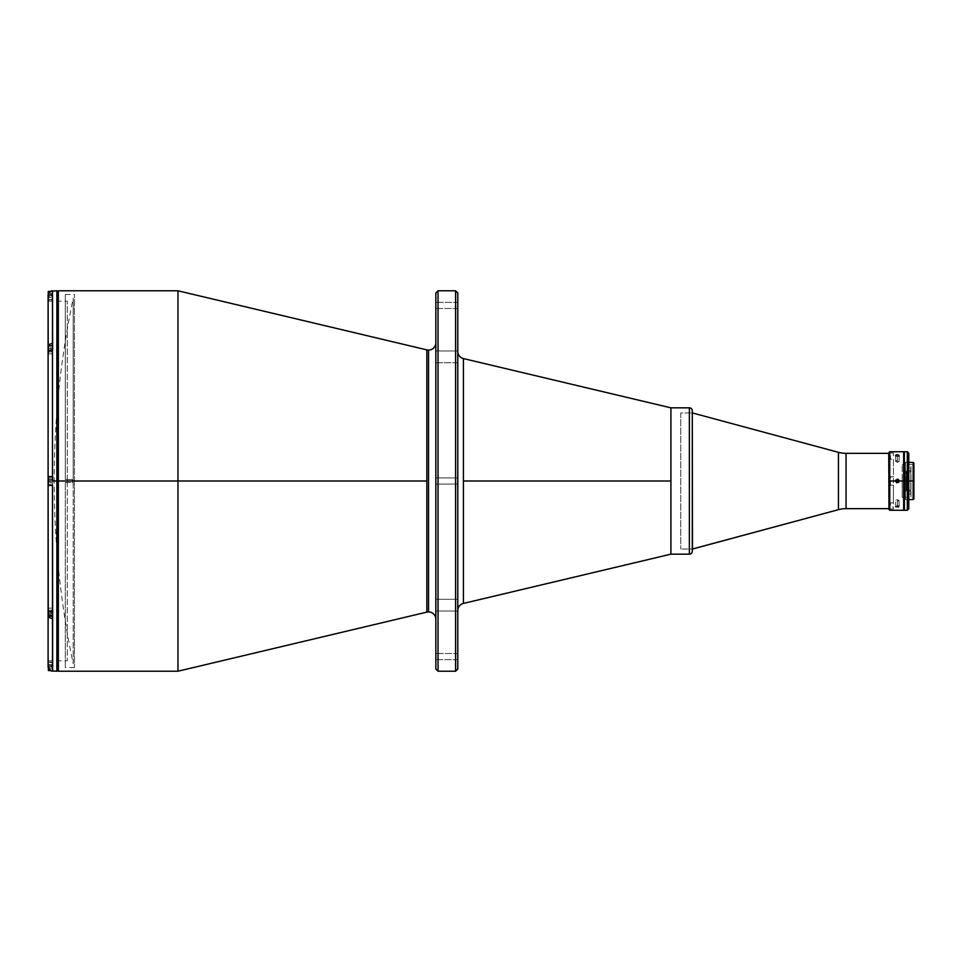 <?xml version="1.0" encoding="UTF-8"?>
<svg xmlns="http://www.w3.org/2000/svg" width="962" height="962" viewBox="0 0 962 962"><rect width="100%" height="100%" fill="white"/><g stroke="black" fill="none" stroke-linecap="round" stroke-linejoin="round"><path stroke-width="0.72" stroke-dasharray="4.81 3.61" d="M73.208 663.756L73.208 481L73.208 663.756C60.534 603.499 54.185 542.58 54.161 481L73.208 481L54.161 481L73.208 481L73.208 298.244L73.208 481L73.208 298.244L73.208 481L54.161 481C54.185 419.42 60.534 358.501 73.208 298.244M72.727 481.072L72.246 482.515L72.727 481L74.435 481L72.727 481L74.435 481L74.435 667.556L74.435 481L72.727 481L72.246 479.485L65.296 479.485L72.246 479.485L72.727 480.928M65.296 482.515L72.246 482.515L65.296 482.515L65.296 667.556L65.296 482.515M65.296 479.485L65.296 294.444L65.296 479.485M74.435 481L74.435 294.444L74.435 481M435.846 619.239L435.846 342.761L435.846 619.239L435.846 602.909L435.846 611.014L457.792 611.014L457.792 599.302L435.846 599.302L435.846 611.014L457.792 611.014L457.792 599.302L435.846 599.302L435.846 611.014L435.846 599.302L457.792 599.302L457.792 611.014L435.846 611.014L435.846 599.302L457.792 599.302L457.792 600.288L457.792 292.977L457.792 669.023L457.792 351.455L457.792 611.014L457.792 599.302L457.792 611.014L457.792 599.302L457.792 611.014L435.846 611.014L435.846 481L435.846 669.023L435.846 292.977L435.846 484.078L457.792 484.078L457.792 477.922L435.846 477.922L435.846 484.078L457.792 484.078L457.792 477.922L435.846 477.922L435.846 484.078L435.846 477.922L457.792 477.922L457.792 484.078L435.846 484.078L435.846 477.922L457.792 477.922L457.792 484.078L435.846 484.078L435.846 359.091L435.846 362.698L457.792 362.698L457.792 350.986L435.846 350.986L435.846 362.698L457.792 362.698L457.792 350.986L435.846 350.986L435.846 362.698L435.846 350.986L457.792 350.986L457.792 362.698L435.846 362.698L435.846 342.761L435.846 619.239M428.535 350.084L428.535 611.916L428.535 350.084M435.846 653.511L435.846 659.655L457.792 659.655L457.792 653.511L435.846 653.511L457.792 653.511L457.792 659.655L435.846 659.655L435.846 653.511M435.846 302.345L435.846 308.489L457.792 308.489L457.792 302.345L435.846 302.345L457.792 302.345L457.792 308.489L435.846 308.489L435.846 302.345M455.603 671.211L455.603 290.789L455.603 671.211M438.047 671.211L438.047 290.789L438.047 671.211M463.419 481L463.419 358.573L463.419 481L670.911 481L463.419 481L463.419 603.427L463.419 481M670.911 407.84L670.911 554.16L670.911 407.84M58.345 671.211L58.345 481L58.345 671.211L58.345 481L56.878 481L56.878 292.244L56.878 481L56.878 292.244L56.878 481L58.345 481L58.345 290.789L58.345 481L426.839 481L426.839 349.879L426.839 481L177.97 481L177.97 290.789L177.97 481L58.345 481L58.345 290.789M48.184 294.372L50.048 291.57L52.489 290.837L52.489 343.434L49.387 344.336L48.1 346.536L48.1 479.316L48.1 352.741L49.387 350.541L52.489 349.639L52.489 476.611L48.1 476.611L52.633 476.611L52.633 481.854L52.633 476.611L48.1 476.611L52.633 476.611L52.633 481L52.633 476.611L48.1 476.611L48.1 481L67.268 481L67.268 660.822L67.268 481L48.1 481L48.1 660.822L48.1 481L56.878 481L56.878 498.917L56.878 463.083L56.878 671.211L56.878 290.789L56.878 669.756L56.878 481L56.878 669.756L56.878 481L52.633 481L52.489 476.611L52.633 290.789M177.97 481L177.97 671.211L177.97 481M426.839 481L426.839 612.121L426.839 481M457.792 350.986L457.792 362.698L457.792 350.986L457.792 362.698L457.792 350.986L457.792 362.698L435.846 362.698L435.846 350.986L435.846 357.984L435.846 350.986L457.792 350.986M457.792 477.922L457.792 484.078L457.792 477.922M457.792 653.511L457.792 659.655L457.792 653.511M457.792 302.345L457.792 308.489L457.792 302.345M457.792 351.455L457.792 610.545L457.792 351.455M435.846 599.302L435.846 601.899L435.846 599.302M435.846 477.922L435.846 479.822L435.846 477.922M56.878 612.193L56.878 609.776L56.878 612.193M56.878 666.534L56.878 664.117L56.878 666.534M56.878 479.292L56.878 480.074L56.878 479.292M56.878 482.708L56.878 481.926L56.878 482.708M56.878 349.807L56.878 352.224L56.878 349.807M56.878 295.466L56.878 293.049L56.878 295.466M56.878 463.083L56.878 298.244L56.878 463.083M56.878 498.917L56.878 663.756L56.878 498.917M48.244 615.295L52.633 615.295L48.1 615.295L49.387 617.664L52.489 618.566L52.489 671.163L49.387 669.877L48.1 666.774L48.1 615.464L49.387 617.664L52.633 618.566L52.633 607.804L52.489 671.163L49.387 669.877L48.1 666.774L52.633 666.534L52.633 662.145L52.633 671.163L52.633 664.117L52.633 671.163L52.633 666.534L48.1 666.534L48.1 662.145L48.1 666.534L52.633 666.534L52.633 662.145L52.633 666.534L48.1 666.774L48.1 662.145L48.184 667.628M52.633 481.854L52.633 485.389L48.1 485.389L52.633 485.389L52.633 481.854M52.633 481.469L52.633 485.389L52.633 481.469M52.633 612.361L52.633 485.389L48.1 485.389L52.633 485.389L52.633 479.292L52.633 481L48.1 481L48.1 485.389L52.489 485.389L52.489 612.361L49.387 611.447L48.1 609.259L48.1 485.389L48.1 666.774M52.489 476.611L52.489 485.389M52.633 349.639L52.633 343.434L49.387 344.336L48.1 346.536L52.633 346.705L52.633 343.434L52.633 354.196L52.633 346.705L48.244 346.705M52.633 290.837L52.633 299.855L52.633 290.837L52.633 297.883L52.633 290.837L51.635 290.921M48.1 295.226L48.1 346.536L48.1 295.226L52.633 295.466L48.1 295.466L48.1 299.855L48.1 295.466L52.633 295.466L52.633 299.855L52.633 295.466L48.1 295.466L48.1 299.855L48.437 293.542L50.048 291.57M52.633 349.807L52.633 352.224L52.633 349.807M52.633 612.193L52.633 609.776L52.633 612.193M48.1 609.259L48.1 615.295M48.1 485.389L48.1 484.102L48.1 485.389M48.1 479.316L48.1 346.705M48.1 352.741L48.1 484.102M48.1 481L48.1 595.081L48.1 481L67.268 481L48.1 481L48.1 301.178L48.1 481M67.268 481L67.268 301.178L67.268 481M48.389 353.836L48.389 345.779L48.389 353.836L52.633 353.836L52.633 345.779L48.389 345.779L52.633 345.779L52.633 353.836L48.389 353.836L48.389 345.779L48.389 353.836L48.389 351.623L48.389 353.836L52.633 353.836L52.633 345.779L52.633 353.836L48.389 353.836L48.389 345.779L48.389 353.836M48.244 350.865L51.359 350.865L51.359 351.924L48.244 351.924L48.244 350.865L51.359 350.865L51.359 351.924L48.244 351.924L48.244 348.749L51.359 348.749L51.359 347.691L48.244 347.691L48.244 348.749L51.359 348.749L51.359 347.691L48.244 347.691L48.244 350.865L51.359 350.865L51.359 351.924L48.244 351.924L48.244 350.865L51.359 350.865L51.359 351.924L48.244 351.924L48.244 347.691L48.244 348.749L51.359 348.749L51.359 347.691L48.244 347.691L48.244 348.749L51.359 348.749L51.359 347.691L48.244 347.691L48.244 350.865M48.244 482.058L51.359 482.058L51.359 483.116L48.244 483.116L48.244 479.942L51.359 479.942L51.359 482.058L48.244 482.058L48.244 479.942L51.359 479.942L51.359 478.884L48.244 478.884L48.244 482.058L48.244 478.884L48.244 479.942L51.359 479.942L51.359 482.058L48.244 482.058L48.244 483.116L48.244 482.058M48.244 484.872L48.244 477.128L48.244 484.872M48.389 485.028L52.633 485.028L52.633 476.972L48.389 476.972L48.389 485.028L48.389 476.972L52.633 476.972L52.633 485.028L48.389 485.028L48.389 476.972M48.389 616.221L48.389 608.164L48.389 616.221L52.633 616.221L52.633 608.164L48.389 608.164L52.633 608.164L52.633 616.221L48.389 616.221L48.389 608.164L48.389 616.221L48.389 608.164L48.389 610.377L48.389 608.164L52.633 608.164L48.389 608.164L48.389 616.221M48.244 610.714L48.244 610.04M48.244 613.251L51.359 613.251L51.359 614.309L48.244 614.309L48.244 613.251L51.359 613.251L51.359 614.309L48.244 614.309L48.244 611.135L51.359 611.135L51.359 610.076L48.244 610.076L48.244 611.135L51.359 611.135L51.359 610.076L48.244 610.076L48.244 613.251L51.359 613.251L51.359 614.309L48.244 614.309L48.244 613.251L51.359 613.251L51.359 614.309L48.244 614.309L48.244 610.076L48.244 611.135L51.359 611.135L51.359 610.076L48.244 610.076L48.244 611.135L51.359 611.135L51.359 610.076L48.244 610.076L48.244 613.251M48.389 299.495L48.389 293.65L48.389 299.495L52.633 299.495L52.633 291.438L50.264 291.438L52.633 291.438L52.633 299.495L48.389 299.495L48.389 291.438L48.389 299.495M48.244 294.107L48.244 291.594M48.244 294.408L51.359 294.408L51.359 293.35L48.244 293.35L48.244 294.408L51.359 294.408L51.359 296.524L48.244 296.524L48.244 294.408L51.359 294.408L51.359 297.583L48.244 297.583L48.244 296.524L51.359 296.524L51.359 297.583L48.244 297.583L48.244 296.524L51.359 296.524L48.244 296.524L48.244 294.408L51.359 294.408L51.359 293.35L48.244 293.35L48.244 297.583L48.244 294.408M48.244 293.987L48.244 291.666M48.244 351.286L48.244 351.96M48.244 348.749L48.244 347.691L48.244 348.749M48.389 482.058L51.359 482.058L51.359 483.116L48.389 483.116M48.389 479.942L51.359 479.942L51.359 478.884L48.389 478.884M48.244 478.884L48.244 479.942L48.244 478.884M48.244 483.152L48.244 478.848M52.633 485.028L52.633 476.972L52.633 485.028M52.633 616.221L52.633 608.164L52.633 616.221M48.244 611.135L48.244 610.076L48.244 611.135M48.389 668.349L48.389 662.505L48.389 668.349M50.264 670.562L52.633 670.562L52.633 662.505L48.389 662.505L52.633 662.505L52.633 670.562L50.264 670.562M48.244 665.476L51.359 665.476L51.359 664.417L48.244 664.417L48.244 665.476L51.359 665.476L51.359 667.592L48.244 667.592L48.244 665.476L51.359 665.476L51.359 668.65L48.244 668.65L48.244 667.592L51.359 667.592L51.359 668.65L48.244 668.65L48.244 667.592L51.359 667.592L48.244 667.592L48.244 665.476L51.359 665.476L51.359 664.417L48.244 664.417L48.244 668.65L48.244 665.476M48.389 670.562L48.389 662.505L48.389 670.562M48.244 667.291L48.244 662.662L48.244 667.291M906.264 481L906.264 471.043L906.264 481L907.334 481L906.264 481C906.264 493.843 906.264 493.843 906.264 481C906.264 493.843 906.264 493.843 906.264 481L907.334 481L906.264 481M910.99 497.089L910.99 464.911L910.99 497.089M910.99 467.099L910.99 494.901L910.99 467.099M890.487 485.173L893.409 485.173L893.409 508.946L889.02 508.946L893.409 508.946L893.409 507.022L890.487 507.022L890.487 502.849L893.409 502.849L893.409 459.151L890.487 459.151L890.487 454.978L893.409 454.978L893.409 453.054L893.409 476.827L890.487 476.827L890.487 485.173M889.02 453.054L893.409 453.054L889.02 452.465L889.02 481L896.271 481L889.754 481L889.754 510.269L889.02 453.054M888.732 508.946L888.732 453.054L888.732 508.946M888.732 483.489L888.732 481.481L888.732 483.489M888.732 504.076L888.732 499.518L888.732 504.076M907.166 470.61L907.166 467.977L910.822 467.977L910.822 470.61L907.166 470.61L910.822 470.61L910.822 467.977L910.822 470.61L910.822 467.977L907.166 467.977L907.166 470.61M907.166 494.023L907.166 491.39L910.822 491.39L910.822 494.023L907.166 494.023L910.822 494.023L910.822 491.39L907.166 491.39L907.166 494.023M910.822 471.861L910.822 490.139L906.432 490.139L906.432 471.861L910.822 471.861L906.432 471.861L906.432 490.139L910.822 490.139L910.822 471.861L910.822 494.901L910.822 471.861M910.822 467.099L910.822 478.282L910.822 467.099M910.822 494.023L910.822 491.39L910.822 494.023M896.668 460.57L897.366 460.509L897.366 454.798L895.538 455.651L897.366 456.625L897.366 462.337L895.538 461.363L896.668 460.57M895.538 455.651L895.67 461.014M898.46 481L903.655 481L903.655 510.269L903.655 464.778L903.655 495.598L903.655 481L898.46 481M897.726 505.399L895.574 506.517L898.652 506.962L899.061 505.988L897.726 505.399M896.668 499.747L897.366 499.663L897.366 505.375L895.67 506.685L895.538 500.637L896.668 499.747M896.668 507.142L897.366 507.202L897.366 501.491L895.67 500.288M889.02 509.535L889.02 453.186L889.02 509.535M903.655 452.296L903.655 481L902.2 481L903.655 481L903.655 451.731M889.754 451.731L889.754 481L889.754 451.731M898.652 506.962L899.061 505.988L897.366 505.375L897.366 499.663L899.193 500.637L897.366 501.491L897.366 507.202L898.063 507.142M899.193 506.349L899.061 500.986M895.67 456.012L897.366 456.625L899.157 455.832L898.388 454.93L896.067 455.038M898.664 455.038L897.366 454.798L897.366 460.509L899.193 461.363L897.366 462.337L897.366 456.625L899.049 456.012M899.193 455.651L899.061 461.724M913.9 497.462L913.9 463.155L913.9 481L904.388 481L913.9 481L913.9 464.538L913.9 481L902.2 481L902.2 464.538L902.2 481L913.9 481L913.9 498.845L913.9 481L913.166 481L913.9 481L913.9 497.486L904.388 497.462M913.166 499.579L913.166 481L913.166 499.579M905.41 481L913.166 481L905.41 481L905.41 499.579L905.41 462.421L905.41 481L908.777 481L905.41 481M913.166 462.421L913.166 481L913.166 462.421M913.9 484.211L913.9 497.15L913.9 484.211M902.2 481L902.2 497.462L902.2 481M904.388 510.269L904.388 451.731L904.388 510.269M904.388 463.443L904.388 498.556L904.388 463.443M908.777 508.802L908.777 453.198L908.777 508.802M908.777 498.556L908.777 463.443L908.777 498.556M907.31 510.269L907.31 451.731L907.31 510.269M689.369 407.84L689.369 554.16L689.369 407.84M692.303 410.762L692.303 551.238M692.303 411.111L692.303 550.889M692.303 549.037L692.303 412.963L692.303 549.037L680.771 549.037L692.303 549.037M680.771 412.963L680.771 549.037L680.771 412.963L692.303 412.963L680.771 412.963M846.067 508.657L846.067 453.342L846.067 508.657M838.443 452.332L838.443 509.668L838.443 452.332M888.732 508.657L888.732 453.342L888.732 508.657M692.472 549.037L692.472 412.963L692.472 549.037M906.264 490.957L907.334 481L906.264 471.043M74.435 667.556L65.296 667.556M65.296 294.444L74.435 294.444M48.1 660.822L67.268 660.822M48.1 662.145L52.633 662.145M48.1 299.855L52.633 299.855M48.1 301.178L67.268 301.178M913.9 464.538L904.388 464.538M903.655 464.538L902.2 464.538M905.41 499.579L908.777 499.579M905.41 462.421L908.777 462.421M903.655 497.462L902.2 497.462"/><path stroke-width="1.44" d="M435.846 342.761A7.311 7.311 0 0 1 428.535 350.084A7.311 7.311 0 0 0 435.846 342.761M426.839 612.121L426.839 481L58.345 481L58.345 671.211L58.345 290.789L58.345 481L56.878 481L58.345 481L58.345 671.211L177.97 671.211L177.97 290.789L58.345 290.789L58.345 481L177.97 481L177.97 671.211L426.839 612.121A7.311 7.311 0 0 1 435.846 619.239A7.311 7.311 0 0 0 428.535 611.916L428.535 350.084L428.535 611.916A7.311 7.311 0 0 0 426.839 612.121L426.839 349.879A7.311 7.311 0 0 0 428.535 350.084A7.311 7.311 0 0 1 426.839 349.879L177.97 290.789L177.97 481L426.839 481L426.839 349.879M455.603 290.789L457.792 292.977L455.603 290.789L438.047 290.789L455.603 290.789L455.603 671.211L438.047 671.211L435.846 669.023L438.047 671.211L438.047 290.789L435.846 292.977L438.047 290.789L438.047 671.211L455.603 671.211L455.603 290.789M457.792 669.023L455.603 671.211L457.792 669.023L457.792 292.977L457.792 669.023M463.419 603.427L463.419 481L670.911 481L463.419 481L463.419 358.573A7.311 7.311 0 0 1 457.792 351.455A7.311 7.311 0 0 0 463.419 358.573L463.419 603.427A7.311 7.311 0 0 0 457.792 610.545A7.311 7.311 0 0 1 463.419 603.427L670.911 554.16L670.911 407.84L670.911 554.16L689.369 554.16A2.922 2.922 0 0 0 692.303 551.238L692.303 410.762A2.922 2.922 0 0 0 689.369 407.84L689.369 554.16L689.369 407.84L670.911 407.84L689.369 407.84A2.922 2.922 0 0 1 692.303 410.762L692.303 410.762M435.846 292.977L435.846 669.023L435.846 292.977M52.489 476.611L52.633 481L56.878 481L56.878 290.789L56.878 671.211L56.878 481L52.633 481L52.633 476.611L48.1 476.611L52.489 476.611L52.489 349.639L52.489 476.611L48.1 476.611L48.1 352.741L48.1 609.259L49.387 611.459L52.489 612.361L52.489 485.389L48.1 485.389L52.489 485.389L48.1 485.389L48.244 615.295M52.633 349.639L49.387 350.553L48.1 352.741L48.184 345.923L49.387 344.336L52.633 343.434L52.633 349.639L52.489 290.837L52.489 343.434L49.387 344.336L48.1 346.536L48.1 295.226L48.184 345.935M56.878 290.789L50.806 291.173L48.437 293.542L48.1 295.226M48.184 667.628L50.806 670.827L56.878 671.211M51.635 671.079L52.489 671.163L52.489 618.566L49.387 617.664L48.1 615.464L48.1 666.774L48.1 609.09M48.437 668.458L50.806 670.827M52.633 671.163L52.633 612.361L52.633 618.566L49.387 617.664L48.1 615.295M52.489 485.389L52.633 612.361M52.633 290.837L50.048 291.57L48.437 293.542M50.048 291.57L51.635 290.921M48.184 609.86L48.1 609.259M48.1 484.102L48.1 479.316M48.1 352.91L48.1 346.705M48.244 291.594L50.264 291.438L48.389 291.438L48.389 293.65L48.244 291.594L48.244 294.107M48.244 291.666L48.244 294.709M48.389 351.623L48.389 345.779L48.389 351.623M52.633 345.779L48.389 345.779L52.633 345.779M48.389 483.116L48.389 482.058M48.389 478.884L48.389 479.942M48.244 484.872L48.244 482.479L48.244 484.872M48.244 479.521L48.244 482.479M48.389 485.028L52.633 485.028L48.389 485.028L48.389 476.972L52.633 476.972L48.389 476.972M48.389 616.221L48.389 610.377L48.389 616.221L52.633 616.221L48.389 616.221M48.389 670.562L48.389 668.349L48.389 670.562L50.264 670.562L48.389 670.562M48.244 667.893L48.244 667.291M888.732 453.054L889.02 508.946L888.732 453.054M896.067 455.038L895.538 455.651M897.366 454.798L896.668 454.858M895.538 481L889.754 481L889.754 510.269L889.754 481L889.02 481L889.02 509.535L889.02 481L889.754 481L889.754 451.731L889.754 481L895.538 481L897.366 479.172L899.061 480.303L898.664 482.299L896.668 482.683L895.538 481M896.271 481L898.46 481L896.271 481M889.02 509.535L889.754 510.269L903.655 510.269L903.655 481L899.157 481L903.655 481L903.655 452.296M895.67 506.685L898.652 506.962M903.655 510.269L903.655 451.731L889.754 451.731L889.02 452.465L889.02 481L889.02 452.465M899.049 456.012L898.664 455.038M903.655 481L904.388 481L903.655 481M913.166 481L913.166 499.579L913.166 481L908.777 481L913.166 481L913.166 462.421L913.166 481L913.9 481L913.166 481M913.9 498.845L913.9 463.155L913.9 498.845L913.166 499.579L908.777 499.579M904.388 510.269L907.31 510.269L907.31 451.731L904.388 451.731L904.388 510.269L904.388 451.731L907.31 451.731L907.31 510.269L908.777 508.802L908.777 453.198L907.31 451.731L908.777 453.198L908.777 508.802L907.31 510.269L904.388 510.269M896.295 480.315L896.247 481.589L896.295 480.315L897.426 479.737L898.484 480.411L898.436 481.685L897.305 482.263L896.247 481.589L896.295 480.315M898.881 481.962L898.328 479.497L895.862 480.038L896.404 482.503L898.881 481.962M692.303 551.238L692.303 551.238A2.922 2.922 0 0 1 689.369 554.16L670.911 554.16M692.303 550.889L692.303 411.111M692.303 549.037L692.303 412.963L692.472 549.037L838.443 509.668L838.443 452.332L692.472 412.963L838.443 452.332A29.269 29.269 0 0 0 846.067 453.342A29.269 29.269 0 0 1 838.443 452.332L838.443 509.668A29.269 29.269 0 0 1 846.067 508.657L888.732 508.657L846.067 508.657A29.269 29.269 0 0 0 838.443 509.668L692.303 549.037M846.067 453.342L846.067 508.657L846.067 453.342L888.732 453.342L846.067 453.342M463.419 358.573L670.911 407.84M58.345 290.789L56.878 292.244M58.345 671.211L56.878 669.756M904.388 464.538L903.655 464.538M908.777 462.421L913.166 462.421L913.9 463.155M904.388 497.462L903.655 497.462"/></g></svg>
